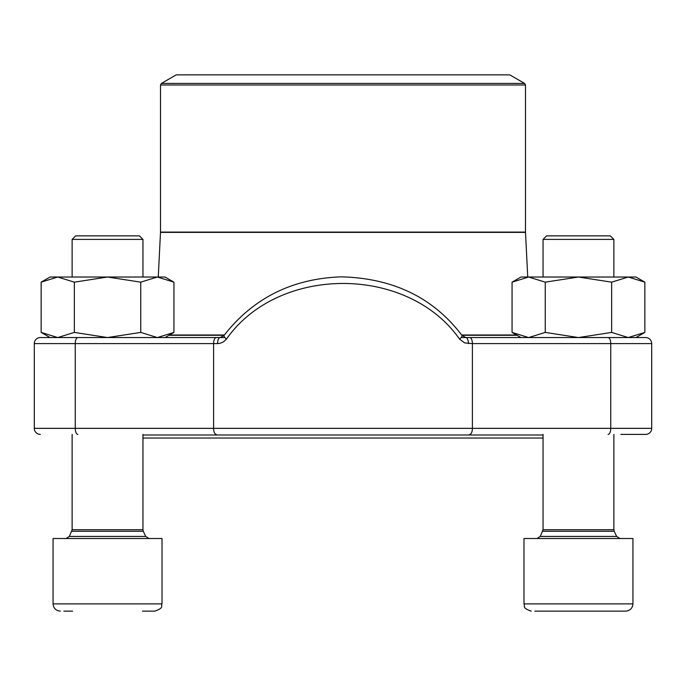 <?xml version="1.0" encoding="UTF-8"?>
<svg xmlns="http://www.w3.org/2000/svg" width="686" height="686" viewBox="0 0 686 686"><rect width="100%" height="100%" fill="white"/><g stroke="black" fill="none" stroke-linecap="round" stroke-linejoin="round"><path stroke-width="1.03" d="M625.675 611.149C630.082 610.712 632.509 608.293 632.938 603.886L632.938 538.51L523.984 538.51L523.984 603.886C525.382 606.09 521.369 607.753 531.247 611.149C521.369 607.753 525.382 606.09 523.984 603.886L632.938 603.886C632.509 608.293 630.082 610.712 625.675 611.149L534.823 611.149M72.124 239.405L75.666 235.864L139.412 235.864L142.954 239.405L72.124 239.405L72.124 277.024M63.909 611.149L72.596 611.149M154.753 611.149C164.631 607.753 160.618 606.09 162.016 603.886L53.062 603.886L53.062 538.51L162.016 538.51L162.016 603.886C160.618 606.09 164.631 607.753 154.753 611.149L142.491 611.149M543.046 239.405L546.588 235.864L610.334 235.864L613.876 239.405L543.046 239.405L543.046 277.024M606.167 611.149L543.509 611.149M520.957 337.555L512.065 332.418L528.657 337.555L545.259 332.418L545.259 282.16L578.461 277.024L611.655 282.16L628.256 277.024L644.857 282.16L644.857 332.418L628.256 337.555L611.655 332.418L611.655 282.16M545.259 332.418L578.461 337.555L611.655 332.418M512.065 332.418L512.065 282.16L528.657 277.024L545.259 282.16M512.065 282.16L520.957 277.024L635.965 277.024L644.857 282.16M74.345 332.418L107.539 337.555L50.035 337.555L41.143 332.418L57.744 337.555L74.345 332.418L74.345 282.16L107.539 277.024L140.741 282.16L157.343 277.024L173.935 282.16L173.935 332.418L157.343 337.555L165.043 337.555L173.935 332.418M140.741 332.418L157.343 337.555L107.539 337.555L140.741 332.418L140.741 282.16M41.143 332.418L41.143 282.16L57.744 277.024L74.345 282.16M41.143 282.16L50.035 277.024L165.043 277.024L173.935 282.16M461.995 335.488A6.054 1.518 143.1 0 1 459.551 339.107C407.621 264.933 278.456 264.907 226.449 339.107L223.559 341.8L220.009 343.326L217.573 343.609A6.054 2.59 90 0 1 220.163 337.555L40.354 337.555A6.054 6.054 0 0 0 34.3 343.609L34.3 428.347L651.7 428.347A6.054 6.054 0 0 1 645.646 434.401L620.83 434.401M220.163 337.555L224.013 335.471C253.237 298.016 292.433 278.473 341.611 276.844C393.43 278.284 433.552 297.827 461.987 335.471L465.837 337.555L645.646 337.555A6.054 6.054 0 0 1 651.7 343.609L651.7 428.347A6.054 6.054 0 0 1 645.646 434.401A6.054 6.054 0 0 0 651.7 428.347M459.551 339.107L464.628 342.914L472.397 343.609L472.397 428.347A6.054 2.667 90 0 1 469.73 434.401M528.657 337.555L461.086 337.555M224.914 337.555L157.343 337.555M224.005 335.488A6.054 1.518 36.9 0 0 226.449 339.107M651.7 343.609A6.054 6.054 0 0 0 645.646 337.555A6.054 6.054 0 0 1 651.7 343.609L610.746 343.609L610.746 428.347A6.054 2.667 90 0 1 608.07 434.401M465.837 337.555A6.054 2.59 90 0 1 468.427 343.609M40.354 434.401A6.054 6.054 0 0 1 34.3 428.347M543.046 438.028L142.954 438.028M142.954 435.001L543.046 435.001M525.493 84.987L160.507 84.987L161.416 83.418L176.242 74.851L509.758 74.851L524.584 83.418L525.493 84.987L525.493 232.082L527.74 277.024M71.781 531.281L143.297 531.281L142.954 529.729L72.124 529.729L69.363 536.426L145.715 536.426L148.999 538.51M542.703 531.281L614.219 531.281L613.876 529.729L543.046 529.729L540.285 536.426L616.637 536.426L619.921 538.51M608.07 337.555A6.054 2.667 -90 0 1 610.746 343.609L472.397 343.609A6.054 2.667 -90 0 0 469.73 337.555M217.573 343.609L213.603 343.609L213.603 428.347A6.054 2.667 90 0 0 216.27 434.401M216.27 337.555A6.054 2.667 90 0 0 213.603 343.609L75.254 343.609L75.254 428.347A6.054 2.667 90 0 0 77.93 434.401M77.93 337.555A6.054 2.667 90 0 0 75.254 343.609L34.3 343.609A6.054 6.054 0 0 1 40.354 337.555M517.021 335.283L461.841 335.283M224.159 335.283L168.979 335.283M525.502 232.383L160.498 232.383L158.26 277.024M169.502 334.982L224.391 334.982M461.609 334.982L516.498 334.982M160.507 84.987L160.507 232.082L525.493 232.082M161.416 83.418L524.584 83.418M69.363 536.426L66.079 538.51M143.297 531.281L145.715 536.426M142.954 529.729L142.954 434.401M142.954 277.024L142.954 239.405M72.124 529.729L72.124 434.401M53.062 603.886C53.491 608.293 55.918 610.712 60.325 611.149C55.918 610.712 53.491 608.293 53.062 603.886M540.285 536.426L537.001 538.51M614.219 531.281L616.637 536.426M613.876 529.729L613.876 434.401M613.876 277.024L613.876 239.405M543.046 529.729L543.046 434.401M635.965 337.555L644.857 332.418"/></g></svg>
